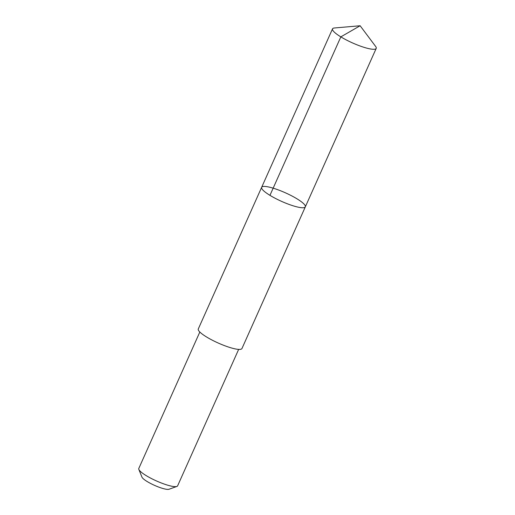 <?xml version="1.0" encoding="UTF-8"?>
<svg xmlns="http://www.w3.org/2000/svg" width="515" height="515" viewBox="0 0 515 515"><rect width="100%" height="100%" fill="white"/><g stroke="black" fill="none" stroke-linecap="round" stroke-linejoin="round"><path stroke-width="0.77" d="M305.324 206.863L241.96 348.513A23.922 4.687 -155.9 0 1 218.347 343.087A23.922 4.687 -155.9 0 1 198.281 328.976L261.646 187.318A23.928 4.687 24.1 0 0 281.57 201.371A23.928 4.687 24.1 0 0 305.324 206.863A23.928 4.687 24.1 0 0 285.259 192.745A23.928 4.687 24.1 0 0 261.646 187.318A23.928 4.687 24.1 0 0 281.57 201.371A23.928 4.687 24.1 0 0 305.324 206.863L376.214 48.391A23.928 4.687 -155.9 0 1 352.595 42.964A23.928 4.687 -155.9 0 1 332.529 28.846A23.928 4.687 -155.9 0 1 334.409 27.984L360.127 25.75L375.609 46.408A23.928 4.687 -155.9 0 1 376.214 48.391M238.657 349.389L177.617 485.845A21.27 4.165 -155.9 0 1 176.883 486.43A21.27 4.165 -155.9 0 1 156.624 481.023A21.27 4.165 -155.9 0 1 138.838 469.41A21.27 4.165 -155.9 0 1 138.786 468.476L199.826 332.021M176.883 486.43L169.036 489.25A15.128 2.961 -155.9 0 1 154.622 485.4A15.128 2.961 -155.9 0 1 141.973 477.148L138.838 469.41M269.95 195.34L340.84 36.868L360.127 25.75M261.646 187.318L332.529 28.846"/></g></svg>
